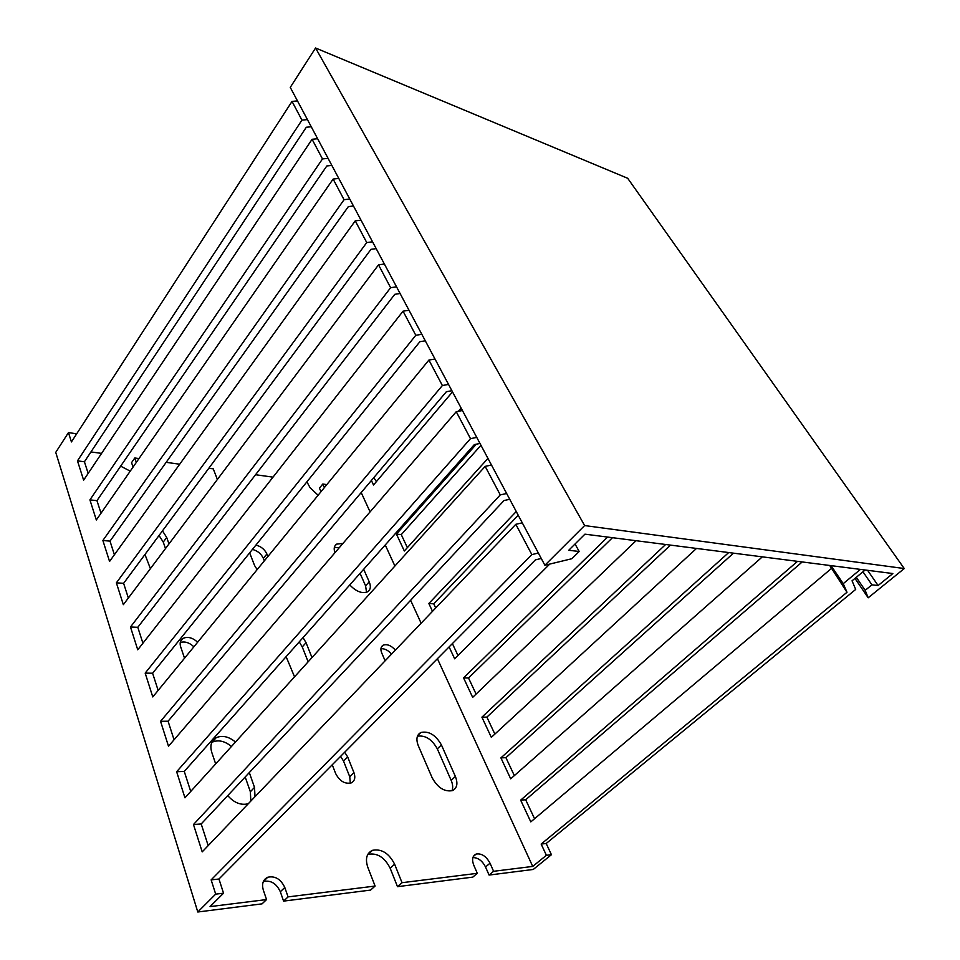 <?xml version="1.0" encoding="UTF-8"?>
<svg xmlns="http://www.w3.org/2000/svg" width="960" height="960" viewBox="0 0 960 960"><rect width="100%" height="100%" fill="white"/><g stroke="black" fill="none" stroke-linecap="round" stroke-linejoin="round"><path stroke-width="1.44" d="M868.188 597.804L865.176 590.34L871.932 584.832L878.1 585.528L892.848 573.54L584.94 534.168L568.728 550.284L579.18 551.472L571.812 558.732L544.884 565.26L584.628 525.564L315.564 48L627.684 178.284L904.26 568.548L868.188 597.804L854.976 578.4M584.628 525.564L904.26 568.548M544.884 565.26L290.268 87.384L315.564 48M579.18 551.472L575.04 544.008M878.1 585.528L867.6 570.312M871.932 584.832L862.968 571.788M865.176 590.34L856.296 577.308M402.024 882.696L477.3 873.324L472.776 877.128L397.488 886.668L402.024 882.696L394.62 864.192L390.156 868.2L397.488 886.668M493.596 871.296L532.716 866.424L546.396 855.3L551.436 854.7L533.256 869.46L489.072 875.064L493.596 871.296L490.02 863.208L485.532 866.976L489.072 875.064M370.572 890.088L283.584 901.116L288.072 896.892L375.096 886.056L370.572 890.088M255.552 474.72L273.012 477.144M306.9 481.836L310.032 487.644L318.096 495.264M326.832 484.596L322.788 484.044L319.44 488.148L321 491.712M376.404 481.608L373.8 477.636M138.972 458.568L134.784 457.992L131.544 462.66L133.08 467.064M166.152 462.336L179.7 464.22M208.836 468.252L213.276 468.864L217.38 479.448M262.056 903.852L197.796 912L215.688 894.132L223.536 893.208L210.048 906.612L266.544 899.568L262.056 903.852M197.796 912L55.74 452.376L68.46 432.6L71.436 441.924L292.032 101.4L297.48 100.92M75.828 435.132L75.336 433.608L68.46 432.6M90.96 451.92L101.568 453.396M551.436 854.7L546.18 843.504L855.684 589.44L852.048 580.812L865.128 570M860.436 569.4L843.228 583.668L831.072 565.644M843.228 583.668L847.008 592.272L829.704 565.464M101.016 513.228L96.96 500.652L326.82 165.96L331.848 165.42M114.396 554.736L110.016 541.128L348.348 206.616L353.46 205.992M128.352 598.02L123.612 583.308L370.968 249.336L376.188 248.64M142.92 643.2L137.796 627.3L394.788 294.312L400.092 293.52M158.148 690.408L152.604 673.224L419.88 341.7L425.292 340.812M174.06 739.776L168.072 721.212L446.364 391.716L451.884 390.708M190.728 791.448L184.26 771.408L474.36 444.576L479.976 443.46M208.188 845.616L201.204 823.956L503.988 500.544L509.724 499.284M223.536 893.208L218.964 879.024L535.416 559.872L541.26 558.468M328.068 158.34L322.488 158.928L312.084 139.284L317.628 138.732M349.752 199.02L344.052 199.704L333.132 179.064L338.772 178.428M372.54 241.8L366.744 242.568L355.248 220.86L360.996 220.14M396.528 286.824L390.624 287.7L378.528 264.84L384.384 264.024M421.824 334.296L415.8 335.28L403.044 311.172L409.008 310.248M448.524 384.42L442.38 385.524L428.904 360.06L434.988 359.016M476.76 437.4L470.496 438.648L456.24 411.708L462.444 410.532M506.652 493.512L500.268 494.904L485.16 466.368L491.484 465.048M538.368 553.044L531.852 554.592L515.82 524.304L522.276 522.84M407.376 547.632L401.268 534.624L480.96 445.284M435.696 607.992L433.74 603.828L518.22 515.22M457.992 655.512L452.4 643.596M476.088 694.092L468.528 677.988L612.492 537.696M494.856 734.088L486.888 717.108L670.476 545.112M514.332 775.608L505.92 757.668L733.488 553.164M534.564 818.724L525.672 799.776L802.212 561.948M371.4 480.468L373.524 485.004L452.508 391.884M532.716 866.424L437.424 658.704M421.128 623.208L410.616 600.276M394.896 566.028L385.248 544.98M370.068 511.896L361.2 492.564M847.008 592.272L541.152 844.056L546.396 855.3M797.508 561.348L520.656 800.148L530.808 821.892L831.168 568.704M728.7 552.552L500.916 757.884L510.696 778.824L762.336 556.848M665.64 544.488L481.908 717.168L491.328 737.34L696.492 548.436M607.62 537.072L463.584 677.916L472.668 697.368L636.036 540.708M449.112 646.92L454.668 658.812L549.708 564.096M516.24 511.512L428.844 603.504L432.504 611.328M476.316 444.192L396.432 534.084L404.328 550.992L487.944 458.4M461.136 408.072L458.352 411.312M150.408 568.656L144.96 554.484M162.468 530.844L166.704 537.456L168.972 543.924M243.684 490.104L240.624 494.076M134.784 457.992L136.32 462.396M130.248 471.144L120.648 466.152M266.544 899.568L263.304 890.04C261.588 883.8 263.076 879.528 267.756 877.236C275.136 875.7 280.824 879.132 284.796 887.496L288.072 896.892M375.096 886.056L367.776 867.192C365.064 858.792 366.636 853.176 372.48 850.32C381.6 848.604 388.98 853.224 394.62 864.192M477.3 873.324L473.748 865.128C471.66 859.5 472.464 855.804 476.148 854.052C481.608 853.188 486.228 856.236 490.02 863.208M322.788 484.044L324.36 487.608M257.148 569.604L254.592 565.56L249.648 552.864M255.924 545.064C261.012 546.396 264.672 549.372 266.892 554.016L267.888 556.512M334.932 552.732C333.564 548.748 334.128 545.88 336.612 544.128L342.948 543.42M363.672 569.28L369.228 581.832C371.112 586.488 370.584 589.8 367.632 591.804C362.124 593.904 356.172 591.612 349.776 584.928M432.132 777.72L418.284 745.68C415.836 739.224 416.7 734.832 420.888 732.492C428.856 730.8 435.708 734.952 441.42 744.936L455.376 776.46C458.1 783.444 457.128 788.16 452.484 790.608C444.492 792.06 437.712 787.764 432.132 777.72M344.7 752.22L347.676 756.936L353.952 772.68C355.644 777.588 354.756 780.996 351.288 782.88C344.892 784.272 339.684 781.164 335.664 773.568L332.244 764.784M215.664 763.92L211.74 752.268C209.796 745.536 211.272 740.676 216.192 737.7C222.312 735.072 228.744 736.512 235.476 742.032M249.312 772.572L254.508 787.392L255.024 796.692M248.28 803.736C240.924 805.536 234.072 802.824 227.748 795.6M184.536 658.212L180.648 646.764C179.532 643.068 180.264 640.308 182.868 638.484C187.524 636.288 192.444 637.536 197.628 642.228M294.54 676.836L286.116 656.652M303.024 637.596L306.048 642.696L311.988 657.564M385.128 660.804L381.732 652.98C380.292 649.284 380.748 646.692 383.124 645.204C387.012 643.812 391.116 645.444 395.4 650.076M88.164 473.388L84.42 461.772L306.312 127.248L311.256 126.768M307.428 119.604L301.944 120.12L292.032 101.4M531.852 554.592L211.14 879.876L215.688 894.132M500.268 494.904L193.476 824.52L202.2 851.868L515.82 524.304M470.496 438.648L176.64 771.732L184.956 797.82L485.16 466.368M442.38 385.524L160.56 721.308L168.504 746.232L456.24 411.708M415.8 335.28L145.176 673.116L152.784 696.948L428.904 360.06M390.624 287.7L130.476 627L137.748 649.812L403.044 311.172M366.744 242.568L116.376 582.84L123.348 604.68L378.528 264.84M344.052 199.704L102.876 540.492L109.56 561.444L355.248 220.86M322.488 158.928L89.916 499.872L96.324 519.972L333.132 179.064M301.944 120.12L77.472 460.848L83.628 480.168L312.084 139.284M159.048 535.476L163.248 542.076L165.504 548.532M472.908 857.58C478.092 857.628 482.292 860.76 485.532 866.976M367.752 854.496L368.064 854.376C377.172 852.636 384.54 857.244 390.156 868.2M267.756 877.236L263.352 881.52C270.72 879.984 276.384 883.392 280.332 891.744L283.584 901.116M252.42 549.42C257.496 550.728 261.144 553.704 263.352 558.336L264.348 560.832M360.072 573.336L365.592 585.876L366.528 592.296M334.296 547.656L339.432 547.512M417.456 736.188C425.352 735.072 431.964 739.296 437.304 748.848L451.152 780.336C452.868 784.344 453.132 787.836 451.956 790.788M340.584 756.372L343.548 761.088L349.764 776.82L350.328 783.216M245.184 776.964L250.356 791.772L250.836 801.072M211.8 742.416L212.184 742.188C218.316 739.548 224.736 740.976 231.456 746.484M180.216 642.528C184.788 641.136 189.348 642.552 193.896 646.788M299.244 641.856L302.244 646.944L308.148 661.8M380.928 648.72C384.636 648.468 388.176 650.256 391.572 654.084M218.964 879.024L211.14 879.876M546.18 843.504L541.152 844.056M201.204 823.956L193.476 824.52M184.26 771.408L176.64 771.732M168.072 721.212L160.56 721.308M152.604 673.224L145.176 673.116M137.796 627.3L130.476 627M123.612 583.308L116.376 582.84M110.016 541.128L102.876 540.492M96.96 500.652L89.916 499.872M84.42 461.772L77.472 460.848M525.672 799.776L520.656 800.148M505.92 757.668L500.916 757.884M486.888 717.108L481.908 717.168M468.528 677.988L463.584 677.916M433.74 603.828L428.844 603.504M401.268 534.624L396.432 534.084M284.796 887.496L280.332 891.744M306.048 642.696L302.244 646.944M254.508 787.392L250.356 791.772M347.676 756.936L343.548 761.088M353.952 772.68L349.764 776.82M441.42 744.936L437.304 748.848M455.376 776.46L451.152 780.336M369.228 581.832L365.592 585.876M266.892 554.016L263.352 558.336M166.704 537.456L163.248 542.076M383.124 645.204L381.36 647.064M182.868 638.484L180.516 641.388M216.192 737.7L212.184 742.188M420.888 732.492L417.744 735.54M476.148 854.052L473.4 856.392M372.48 850.32L368.064 854.376M336.612 544.128L334.68 546.384"/></g></svg>
